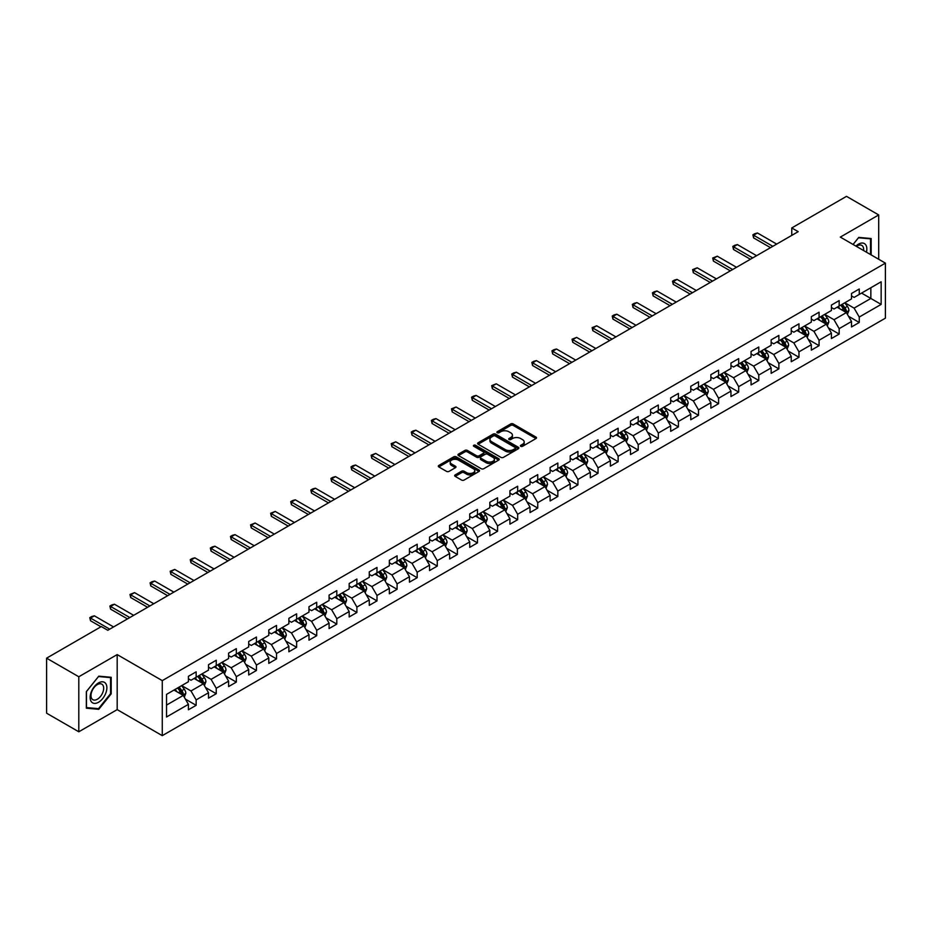 <?xml version="1.0" encoding="UTF-8"?>
<svg xmlns="http://www.w3.org/2000/svg" width="932" height="932" viewBox="0 0 932 932"><rect width="100%" height="100%" fill="white"/><g stroke="black" fill="none" stroke-linecap="round" stroke-linejoin="round"><path stroke-width="1.4" d="M520.778 446.312A1.247 0.722 0 0 0 522.549 446.312L535.982 438.553A1.782 1.037 0 0 0 536.506 437.83A1.782 1.037 0 0 0 535.982 437.096L513.229 423.955A1.782 1.037 0 0 0 510.701 423.955L497.269 431.714A1.247 0.722 0 0 0 499.028 432.739L500.775 431.737A5.72 3.309 0 0 1 508.86 431.737L510.759 432.832A5.72 3.309 0 0 1 512.437 435.162A5.72 3.309 0 0 1 510.759 437.504L509.023 438.506A1.247 0.722 0 0 0 510.794 439.52L512.53 438.518A5.72 3.309 0 0 1 520.627 438.518L522.514 439.613A5.72 3.309 0 0 1 524.192 441.954A5.72 3.309 0 0 1 522.514 444.284L520.778 445.286A1.247 0.722 0 0 0 520.778 446.312L520.778 445.286M455.189 474.912A1.782 1.037 0 0 0 454.665 475.635A1.782 1.037 0 0 0 455.189 476.368L461.573 480.062A1.782 1.037 0 0 0 464.101 480.062L479.025 471.441A1.782 1.037 0 0 0 479.549 470.718A1.782 1.037 0 0 0 479.025 469.984L456.272 456.843A1.782 1.037 0 0 0 453.733 456.843L438.821 465.452A1.782 1.037 0 0 0 438.296 466.186A1.782 1.037 0 0 0 438.821 466.92L446.533 471.371A1.782 1.037 0 0 0 449.061 471.371L455.445 467.689A1.782 1.037 0 0 0 455.969 466.955A1.782 1.037 0 0 0 455.445 466.221L451.624 464.02A4.788 2.761 0 0 1 450.214 462.062A4.788 2.761 0 0 1 453.173 459.511A4.788 2.761 0 0 1 458.381 460.105L473.363 468.761A4.788 2.761 0 0 1 474.772 470.718A4.788 2.761 0 0 1 471.813 473.27A4.788 2.761 0 0 1 466.606 472.664L464.101 471.219A1.782 1.037 0 0 0 461.573 471.219L455.189 474.912L455.189 476.368M117.187 654.59L78.801 676.76L46.6 658.167L46.6 713.201L78.801 731.783L117.187 709.625L162.273 735.651L162.273 680.628L117.187 654.59L117.187 709.625M878.701 259.259L878.701 214.942L840.314 237.101L885.4 263.127L162.273 680.628M878.701 214.942L846.501 196.349L791.757 227.956L791.757 235.388M46.6 658.167L101.343 626.56L107.786 630.277L798.2 231.672L791.757 227.956M500.903 457.356A1.782 1.037 0 0 0 503.431 457.356L518.343 448.746A1.782 1.037 0 0 0 518.868 448.012A1.782 1.037 0 0 0 518.343 447.278L495.591 434.137A1.782 1.037 0 0 0 493.063 434.137L478.139 442.758A1.782 1.037 0 0 0 477.615 443.481A1.782 1.037 0 0 0 478.139 444.215L500.903 457.356M474.283 446.579A1.247 0.722 0 0 1 475.553 446.766L498.667 460.105L483.766 468.703A1.782 1.037 0 0 1 481.238 468.703L458.474 455.562L464.87 451.904L464.87 450.424L458.474 454.105A1.782 1.037 0 0 0 457.962 454.839A1.782 1.037 0 0 0 458.474 455.562L458.474 454.105M464.87 451.904A1.782 1.037 0 0 1 467.398 451.904L467.398 450.424A1.782 1.037 0 0 0 464.87 450.424M467.398 450.424L476.625 455.748A1.782 1.037 0 0 0 479.153 455.748L483.382 453.302A1.782 1.037 0 0 0 483.906 452.579A1.782 1.037 0 0 0 483.382 451.845L473.782 446.3A1.247 0.722 0 0 1 475.553 445.275L498.69 458.637A1.782 1.037 0 0 1 499.214 459.36A1.782 1.037 0 0 1 498.69 460.093L498.69 458.637M162.273 735.651L885.4 318.162L885.4 263.127M185.386 699.105L196.151 705.314L196.151 699.885L208.512 692.744L208.512 698.173L216.236 693.711L216.236 688.282L228.608 681.141L228.608 686.569L236.332 682.108L236.332 676.679L248.704 669.537L248.704 674.966L256.428 670.504L256.428 665.075L268.789 657.945L268.789 663.374L276.524 658.912L276.524 653.483L288.885 646.342L288.885 651.771L296.621 647.309L296.621 641.88L308.981 634.739L308.981 640.168L316.717 635.706L316.717 630.277L329.078 623.135L329.078 628.564L336.802 624.102L336.802 618.673L349.174 611.532L349.174 616.961L356.898 612.499L356.898 607.07L369.27 599.94L369.27 605.369L376.994 600.907L376.994 595.478L389.355 588.337L389.355 593.766L397.09 589.304L397.09 583.875L409.451 576.733L409.451 582.162L417.187 577.7L417.187 572.271L429.547 565.13L429.547 570.559L437.271 566.097L437.271 560.668L449.643 553.526L449.643 558.955L457.367 554.493L457.367 549.065L469.74 541.923L469.74 547.352L477.464 542.89L477.464 537.461L489.824 530.331L489.824 535.76L497.56 531.298L497.56 525.869L509.921 518.728L509.921 524.157L517.656 519.695L517.656 514.266L530.017 507.125L530.017 512.553L537.741 508.091L537.741 502.663L550.113 495.521L550.113 500.95L557.837 496.488L557.837 491.059L570.209 483.918L570.209 489.347L577.933 484.885L577.933 479.456L590.306 472.326L590.306 477.755L598.029 473.293L598.029 467.864L610.39 460.723L610.39 466.151L618.126 461.69L618.126 456.261L630.486 449.119L630.486 454.548L638.222 450.086L638.222 444.657L650.583 437.516L650.583 442.945L658.307 438.483L658.307 433.054L670.679 425.912L670.679 431.341L678.403 426.879L678.403 421.45L690.775 414.321L690.775 419.75L698.499 415.288L698.499 409.859L710.86 402.717L710.86 408.146L718.595 403.684L718.595 398.255L730.956 391.114L730.956 396.543L738.692 392.081L738.692 386.652L751.052 379.51L751.052 384.939L758.776 380.477L758.776 375.048L771.148 367.907L771.148 373.336L778.872 368.874L778.872 363.445L791.245 356.304L791.245 361.733L798.969 357.271L798.969 351.842L811.341 344.712L811.341 350.141L819.065 345.679L819.065 340.25L831.426 333.108L831.426 338.537L839.161 334.075L839.161 328.647L851.522 321.505L851.522 326.934L859.257 322.472L859.257 317.043L881.148 304.403L881.148 281.79L870.849 287.743L870.849 298.45L881.148 304.403M196.151 705.314L188.415 709.776L188.415 704.347L166.525 716.988L166.525 694.375L188.415 681.735L188.415 676.306L196.151 671.844L196.151 677.273L208.512 670.131L208.512 664.702L216.236 660.24L216.236 665.669L228.608 658.54L228.608 653.111L236.332 648.649L236.332 654.078L248.704 646.936L248.704 641.507L256.428 637.045L256.428 642.474L268.789 635.333L268.789 629.904L276.524 625.442L276.524 630.871L288.885 623.729L288.885 618.3L296.621 613.838L296.621 619.267L308.981 612.126L308.981 606.697L316.717 602.235L316.717 607.664L329.078 600.534L329.078 595.105L336.802 590.643L336.802 596.072L349.174 588.931L349.174 583.502L356.898 579.04L356.898 584.469L369.27 577.327L369.27 571.899L376.994 567.437L376.994 572.865L389.355 565.724L389.355 560.295L397.09 555.833L397.09 561.262L409.451 554.121L409.451 548.692L417.187 544.23L417.187 549.659L429.547 542.529L429.547 537.1L437.271 532.638L437.271 538.067L449.643 530.925L449.643 525.497L457.367 521.035L457.367 526.463L469.74 519.322L469.74 513.893L477.464 509.431L477.464 514.86L489.824 507.719L489.824 502.29L497.56 497.828L497.56 503.257L509.921 496.115L509.921 490.686L517.656 486.224L517.656 491.653L530.017 484.512L530.017 479.083L537.741 474.621L537.741 480.05L550.113 472.92L550.113 467.491L557.837 463.029L557.837 468.458L570.209 461.317L570.209 455.888L577.933 451.426L577.933 456.855L590.306 449.713L590.306 444.284L598.029 439.822L598.029 445.251L610.39 438.11L610.39 432.681L618.126 428.219L618.126 433.648L630.486 426.507L630.486 421.078L638.222 416.616L638.222 422.045L650.583 414.915L650.583 409.486L658.307 405.024L658.307 410.453L670.679 403.311L670.679 397.882L678.403 393.421L678.403 398.849L690.775 391.708L690.775 386.279L698.499 381.817L698.499 387.246L710.86 380.105L710.86 374.676L718.595 370.214L718.595 375.643L730.956 368.501L730.956 363.072L738.692 358.61L738.692 364.039L751.052 356.909L751.052 351.481L758.776 347.019L758.776 352.447L771.148 345.306L771.148 339.877L778.872 335.415L778.872 340.844L791.245 333.703L791.245 328.274L798.969 323.812L798.969 329.241L811.341 322.099L811.341 316.67L819.065 312.208L819.065 317.637L831.426 310.496L831.426 305.067L839.161 300.605L839.161 306.034L851.522 298.892L851.522 293.464L859.257 289.002L859.257 294.43L881.148 281.79M194.089 678.461L203.362 683.82L190.99 690.962L181.717 685.603M188.415 678.764L190.99 680.255L196.151 677.273M190.99 690.962L196.151 699.885M203.362 683.82L208.512 692.744M214.185 666.869L223.459 672.217L211.086 679.358L201.813 673.999M208.512 667.161L211.086 668.652L216.236 665.669M211.086 679.358L216.236 688.282M223.459 672.217L228.608 681.141M234.27 655.266L243.543 660.613L231.183 667.755L221.909 662.407M228.608 655.557L231.183 657.048L236.332 654.078M231.183 667.755L236.332 676.679M243.543 660.613L248.704 669.537M254.366 643.663L263.639 649.022L251.279 656.151L242.005 650.804M248.704 643.965L251.279 645.445L256.428 642.474M251.279 656.151L256.428 665.075M263.639 649.022L268.789 657.945M274.462 632.059L283.736 637.418L271.375 644.56L262.102 639.201M268.789 632.362L271.375 633.842L276.524 630.871M271.375 644.56L276.524 653.483M283.736 637.418L288.885 646.342M294.559 620.456L303.832 625.815L291.46 632.956L282.186 627.597M288.885 620.759L291.46 622.25L296.621 619.267M291.46 632.956L296.621 641.88M303.832 625.815L308.981 634.739M314.655 608.864L323.928 614.211L311.556 621.353L302.283 615.994M308.981 609.155L311.556 610.646L316.717 607.664M311.556 621.353L316.717 630.277M323.928 614.211L329.078 623.135M334.739 597.261L344.013 602.608L331.652 609.749L322.379 604.402M329.078 597.552L331.652 599.043L336.802 596.072M331.652 609.749L336.802 618.673M344.013 602.608L349.174 611.532M354.836 585.657L364.109 591.016L351.748 598.146L342.475 592.799M349.174 585.948L351.748 587.44L356.898 584.469M351.748 598.146L356.898 607.07M364.109 591.016L369.27 599.94M374.932 574.054L384.205 579.413L371.845 586.554L362.571 581.195M369.27 574.357L371.845 575.836L376.994 572.865M371.845 586.554L376.994 595.478M384.205 579.413L389.355 588.337M395.028 562.45L404.302 567.809L391.941 574.951L382.656 569.592M389.355 562.753L391.941 564.233L397.09 561.262M391.941 574.951L397.09 583.875M404.302 567.809L409.451 576.733M415.124 550.847L424.398 556.206L412.026 563.347L402.752 557.988M409.451 551.15L412.026 552.641L417.187 549.659M412.026 563.347L417.187 572.271M424.398 556.206L429.547 565.13M435.209 539.255L444.494 544.603L432.122 551.744L422.848 546.385M429.547 539.546L432.122 541.038L437.271 538.067M432.122 551.744L437.271 560.668M444.494 544.603L449.643 553.526M455.305 527.652L464.579 532.999L452.218 540.141L442.945 534.793M449.643 527.943L452.218 529.434L457.367 526.463M452.218 540.141L457.367 549.065M464.579 532.999L469.74 541.923M475.402 516.048L484.675 521.407L472.314 528.537L463.041 523.19M469.74 516.351L472.314 517.831L477.464 514.86M472.314 528.537L477.464 537.461M484.675 521.407L489.824 530.331M495.498 504.445L504.771 509.804L492.411 516.945L483.125 511.586M489.824 504.748L492.411 506.227L497.56 503.257M492.411 516.945L497.56 525.869M504.771 509.804L509.921 518.728M515.594 492.842L524.867 498.201L512.495 505.342L503.222 499.983M509.921 493.145L512.495 494.636L517.656 491.653M512.495 505.342L517.656 514.266M524.867 498.201L530.017 507.125M535.69 481.25L544.964 486.597L532.591 493.739L523.318 488.38M530.017 481.541L532.591 483.032L537.741 480.05M532.591 493.739L537.741 502.663M544.964 486.597L550.113 495.521M555.775 469.646L565.048 474.994L552.688 482.135L543.414 476.788M550.113 469.938L552.688 471.429L557.837 468.458M552.688 482.135L557.837 491.059M565.048 474.994L570.209 483.918M575.871 458.043L585.145 463.402L572.784 470.532L563.51 465.185M570.209 458.346L572.784 459.825L577.933 456.855M572.784 470.532L577.933 479.456M585.145 463.402L590.306 472.326M595.967 446.44L605.241 451.799L592.88 458.94L583.607 453.581M590.306 446.743L592.88 448.222L598.029 445.251M592.88 458.94L598.029 467.864M605.241 451.799L610.39 460.723M616.064 434.836L625.337 440.195L612.965 447.337L603.691 441.978M610.39 435.139L612.965 436.63L618.126 433.648M612.965 447.337L618.126 456.261M625.337 440.195L630.486 449.119M636.16 423.245L645.433 428.592L633.061 435.733L623.788 430.374M630.486 423.536L633.061 425.027L638.222 422.045M633.061 435.733L638.222 444.657M645.433 428.592L650.583 437.516M656.245 411.641L665.53 416.988L653.157 424.13L643.884 418.783M650.583 411.932L653.157 413.424L658.307 410.453M653.157 424.13L658.307 433.054M665.53 416.988L670.679 425.912M676.341 400.038L685.614 405.397L673.254 412.527L663.98 407.179M670.679 400.329L673.254 401.82L678.403 398.849M673.254 412.527L678.403 421.45M685.614 405.397L690.775 414.321M696.437 388.434L705.71 393.793L693.35 400.935L684.076 395.576M690.775 388.737L693.35 390.217L698.499 387.246M693.35 400.935L698.499 409.859M705.71 393.793L710.86 402.717M716.533 376.831L725.807 382.19L713.446 389.331L704.161 383.972M710.86 377.134L713.446 378.613L718.595 375.643M713.446 389.331L718.595 398.255M725.807 382.19L730.956 391.114M736.63 365.228L745.903 370.587L733.531 377.728L724.257 372.369M730.956 365.53L733.531 367.022L738.692 364.039M733.531 377.728L738.692 386.652M745.903 370.587L751.052 379.51M756.726 353.636L765.999 358.983L753.627 366.125L744.353 360.766M751.052 353.927L753.627 355.418L758.776 352.447M753.627 366.125L758.776 375.048M765.999 358.983L771.148 367.907M776.81 342.032L786.084 347.38L773.723 354.521L764.45 349.174M771.148 342.324L773.723 343.815L778.872 340.844M773.723 354.521L778.872 363.445M786.084 347.38L791.245 356.304M796.907 330.429L806.18 335.788L793.819 342.918L784.546 337.57M791.245 330.732L793.819 332.211L798.969 329.241M793.819 342.918L798.969 351.842M806.18 335.788L811.341 344.712M817.003 318.826L826.276 324.185L813.916 331.326L804.642 325.967M811.341 319.128L813.916 320.608L819.065 317.637M813.916 331.326L819.065 340.25M826.276 324.185L831.426 333.108M837.099 307.222L846.373 312.581L834 319.723L824.727 314.364M831.426 307.525L834 309.016L839.161 306.034M834 319.723L839.161 328.647M846.373 312.581L851.522 321.505M861.576 293.102L870.849 298.45L854.096 308.119L844.823 302.76M851.522 295.922L854.096 297.413L859.257 294.43M854.096 308.119L859.257 317.043M78.801 676.76L78.801 731.783M166.525 705.093L183.266 695.423L173.993 690.064M183.266 695.423L188.415 704.347M848.493 316.263L859.257 322.472M828.408 327.866L839.161 334.075M808.312 339.469L819.065 345.679M788.216 351.061L798.969 357.271M768.119 362.665L778.872 368.874M748.023 374.268L758.776 380.477M727.927 385.871L738.692 392.081M707.842 397.475L718.595 403.684M687.746 409.078L698.499 415.288M667.65 420.67L678.403 426.879M647.554 432.273L658.307 438.483M627.457 443.877L638.222 450.086M607.373 455.48L618.126 461.69M587.277 467.083L598.029 473.293M567.18 478.675L577.933 484.885M547.084 490.279L557.837 496.488M526.988 501.882L537.741 508.091M506.892 513.485L517.656 519.695M486.807 525.089L497.56 531.298M466.711 536.681L477.464 542.89M446.614 548.284L457.367 554.493M426.518 559.887L437.271 566.097M406.422 571.491L417.187 577.7M386.337 583.094L397.09 589.304M366.241 594.698L376.994 600.907M346.145 606.289L356.898 612.499M326.049 617.893L336.802 624.102M305.952 629.496L316.717 635.706M285.856 641.099L296.621 647.309M265.771 652.703L276.524 658.912M245.675 664.295L256.428 670.504M225.579 675.898L236.332 682.108M205.483 687.501L216.236 693.711M871.164 254.914L871.164 238.522L858.733 237.404L853.071 244.464L858.477 237.776L870.523 238.848L870.523 254.541M86.338 708.203L98.769 709.322L111.199 693.851L111.199 677.284L98.769 676.166L86.338 691.637L86.338 708.203M110.559 693.478L111.199 693.851M97.452 708.565L98.769 709.322M521.279 446.486L522.514 445.776A5.72 3.309 0 0 0 524.192 443.446L524.192 441.954M512.437 435.162L512.437 436.654A5.72 3.309 0 0 1 510.759 438.984L509.524 439.706M535.982 437.096L535.982 438.553L513.229 425.446A1.782 1.037 0 0 0 510.701 425.446L497.758 432.914M518.32 448.758L495.591 435.628A1.782 1.037 0 0 0 493.063 435.628L478.163 444.226M515.186 448.525A1.247 0.722 0 0 0 515.186 447.5L495.207 435.966A1.247 0.722 0 0 0 493.436 435.966L491.607 437.026A5.72 3.309 0 0 0 489.929 439.356A5.72 3.309 0 0 0 491.607 441.698L505.26 449.585A5.72 3.309 0 0 0 513.357 449.585L515.186 448.525L515.186 450.005A1.247 0.722 0 0 0 515.547 449.504L515.547 448.012M489.929 439.356L489.929 440.848A5.72 3.309 0 0 0 491.607 443.189L491.607 441.698M515.186 450.005L513.357 451.065A5.72 3.309 0 0 1 505.26 451.065L491.607 443.189M467.398 451.904L476.625 457.239A1.782 1.037 0 0 0 479.153 457.239L483.382 454.793A1.782 1.037 0 0 0 483.906 454.059L483.906 452.579M486.201 461.282A4.788 2.761 0 0 0 491.409 461.876A4.788 2.761 0 0 0 494.368 459.325A4.788 2.761 0 0 0 492.97 457.367L487.681 454.327A1.782 1.037 0 0 0 485.153 454.327L480.924 456.773A1.782 1.037 0 0 0 480.399 457.495A1.782 1.037 0 0 0 480.924 458.229L486.201 461.282L486.201 462.761A4.788 2.761 0 0 0 491.409 463.367A4.788 2.761 0 0 0 494.368 460.816L494.368 459.325M480.399 457.495L480.399 458.987A1.782 1.037 0 0 0 480.924 459.721L480.924 458.229M486.201 462.761L480.924 459.721M474.772 470.718L474.772 472.198A4.788 2.761 0 0 1 471.813 474.749A4.788 2.761 0 0 1 466.606 474.155L464.101 472.71A1.782 1.037 0 0 0 461.573 472.71L455.212 476.38M450.214 462.062L450.214 463.553A4.788 2.761 0 0 0 451.624 465.499L451.624 464.02M455.422 467.701L451.624 465.499M479.001 471.452L456.272 458.334A1.782 1.037 0 0 0 453.733 458.334L438.844 466.932M847.386 314.34L848.924 310.484A4.823 2.784 -120 0 0 847.386 306.372L844.718 302.83M840.093 308.958L838.276 306.546M840.734 305.125L843.39 308.678A4.823 2.784 60 0 1 844.765 311.579L846.314 310.694A4.823 2.784 -120 0 0 844.928 307.781L842.272 304.24M841.06 304.939L844.019 308.876A2.458 1.421 60 0 1 844.462 309.622L846.314 310.694M772.826 246.316L753.604 235.225L753.604 237.905L752.893 234.817L754.827 233.699L757.471 232.988L776.682 244.091M770.508 247.656L753.604 237.905M757.471 232.988L753.604 235.225L752.893 234.817M869.719 238.394L870.523 238.848M866.445 252.188A11.836 6.839 120 0 0 864.395 243.578A11.836 6.839 120 0 0 855.914 246.106M863.58 250.533A8.971 5.173 120 0 0 861.785 245.396A8.971 5.173 120 0 0 856.438 246.409M98.512 702.262A11.836 6.839 120 0 0 106.877 687.758A11.836 6.839 120 0 0 98.512 682.923A11.836 6.839 120 0 0 90.136 697.427A11.836 6.839 120 0 0 98.512 702.262M97.336 699.233A8.971 5.173 120 0 0 103.196 691.334A8.971 5.173 120 0 0 101.821 684.158A8.971 5.173 120 0 0 97.336 684.601A8.971 5.173 120 0 0 91.476 692.499A8.971 5.173 120 0 0 92.851 699.687A8.971 5.173 120 0 0 97.336 699.233M86.466 691.521L98.512 676.539L110.559 677.611L110.559 693.676L98.512 708.658L86.466 707.574L86.443 691.509M109.755 677.156L110.559 677.611M827.29 325.944L828.828 322.088A4.823 2.784 -120 0 0 827.29 317.975L824.622 314.422M819.997 320.55L818.191 318.138M820.638 316.729L823.294 320.282A4.823 2.784 60 0 1 824.68 323.183L826.218 322.286A4.823 2.784 -120 0 0 824.843 319.385L822.175 315.843M820.976 316.542L823.923 320.468A2.458 1.421 60 0 1 824.366 321.225L826.218 322.286M807.205 337.547L808.731 333.691A4.823 2.784 -120 0 0 807.194 329.578L804.537 326.025M799.901 332.153L798.095 329.742M800.541 328.332L803.198 331.885A4.823 2.784 60 0 1 804.584 334.786L806.122 333.889A4.823 2.784 -120 0 0 804.747 330.988L802.091 327.435M800.879 328.134L803.827 332.072A2.458 1.421 60 0 1 804.269 332.817L806.122 333.889M752.73 257.919L733.507 246.829L733.507 249.508L732.797 246.421L734.731 245.302L737.375 244.592L756.586 255.694M750.411 259.259L733.507 249.508M737.375 244.592L733.507 246.829L732.797 246.421M732.634 269.523L713.411 258.432L713.411 261.1L712.712 258.013L717.279 256.195L736.501 267.286M730.315 270.863L713.411 261.1M717.279 256.195L713.411 258.432L712.712 258.013M787.109 349.151L788.635 345.283A4.823 2.784 -120 0 0 787.097 341.182L784.441 337.629M779.804 343.757L777.999 341.345M780.445 339.935L783.101 343.477A4.823 2.784 60 0 1 784.488 346.389L786.037 345.492A4.823 2.784 -120 0 0 784.651 342.592L781.995 339.038M780.783 339.737L783.73 343.675A2.458 1.421 60 0 1 784.185 344.421L786.037 345.492M767.013 360.754L768.539 356.886A4.823 2.784 -120 0 0 767.001 352.774L764.345 349.232M759.708 355.36L757.902 352.948M760.349 351.539L763.017 355.08A4.823 2.784 60 0 1 764.391 357.993L765.941 357.096A4.823 2.784 -120 0 0 764.555 354.195L761.898 350.642M760.687 351.341L763.634 355.278A2.458 1.421 60 0 1 764.089 356.024L765.941 357.096M746.916 372.346L748.454 368.49A4.823 2.784 -120 0 0 746.905 364.377L744.249 360.835M739.612 366.963L737.806 364.552M740.253 363.13L742.921 366.684A4.823 2.784 60 0 1 744.295 369.585L745.845 368.699A4.823 2.784 -120 0 0 744.458 365.787L741.802 362.245M740.591 362.944L743.55 366.882A2.458 1.421 60 0 1 743.992 367.627L745.845 368.699M712.537 281.126L693.326 270.024L693.326 272.703L692.616 269.616L697.183 267.799L716.405 278.889M710.219 282.466L693.326 272.703M697.183 267.799L693.326 270.024L692.616 269.616M692.441 292.73L673.23 281.627L673.23 284.307L672.52 281.219L674.453 280.101L677.086 279.402L696.309 290.493M690.123 294.069L673.23 284.307M677.086 279.402L673.23 281.627L672.52 281.219M672.356 304.321L653.134 293.231L653.134 295.91L652.423 292.823L654.357 291.704L657.002 291.005L676.213 302.096M670.026 305.661L653.134 295.91M657.002 291.005L653.134 293.231L652.423 292.823M652.26 315.925L633.038 304.834L633.038 307.513L632.327 304.426L634.261 303.308L636.906 302.597L656.116 313.7M649.942 317.264L633.038 307.513M636.906 302.597L633.038 304.834L632.327 304.426M632.164 327.528L612.941 316.437L612.941 319.105L612.231 316.03L614.165 314.911L616.809 314.2L636.032 325.303M629.846 328.868L612.941 319.105M616.809 314.2L612.941 316.437L612.231 316.03M612.068 339.132L592.845 328.029L592.845 330.709L592.146 327.621L596.713 325.804L615.936 336.895M609.749 340.471L592.845 330.709M596.713 325.804L592.845 328.029L592.146 327.621M591.971 350.735L572.761 339.632L572.761 342.312L572.05 339.225L576.617 337.407L595.839 348.498M589.653 352.075L572.761 342.312M576.617 337.407L572.761 339.632L572.05 339.225M571.875 362.327L552.664 351.236L552.664 353.915L551.954 350.828L553.888 349.71L556.532 349.011L575.743 360.102M569.557 363.666L552.664 353.915M556.532 349.011L552.664 351.236L551.954 350.828M551.791 373.93L532.568 362.839L532.568 365.519L531.857 362.432L533.791 361.313L536.436 360.602L555.647 371.705M549.472 375.27L532.568 365.519M536.436 360.602L532.568 362.839L531.857 362.432M531.694 385.533L512.472 374.443L512.472 377.122L511.761 374.035L513.695 372.917L516.34 372.206L535.562 383.308M529.376 386.873L512.472 377.122M516.34 372.206L512.472 374.443L511.761 374.035M511.598 397.137L492.376 386.046L492.376 388.714L491.677 385.627L496.243 383.809L515.466 394.9M509.28 398.477L492.376 388.714M496.243 383.809L492.376 386.046L491.677 385.627M491.502 408.74L472.291 397.638L472.291 400.317L471.58 397.23L473.514 396.112L476.147 395.413L495.37 406.503M489.183 410.08L472.291 400.317M476.147 395.413L472.291 397.638L471.58 397.23M471.406 420.344L452.195 409.241L452.195 411.921L451.484 408.833L456.051 407.016L475.273 418.107M469.087 421.672L452.195 411.921M456.051 407.016L452.195 409.241L451.484 408.833M451.321 431.935L432.099 420.845L432.099 423.524L431.388 420.437L433.322 419.318L435.966 418.608L455.177 429.71M449.003 433.275L432.099 423.524M435.966 418.608L432.099 420.845L431.388 420.437M431.225 443.539L412.002 432.448L412.002 435.127L411.292 432.04L413.226 430.922L415.87 430.211L435.081 441.314M428.906 444.879L412.002 435.127M415.87 430.211L412.002 432.448L411.292 432.04M411.128 455.142L391.906 444.051L391.906 446.719L391.195 443.632L395.774 441.815L414.996 452.905M408.81 456.482L391.906 446.719M395.774 441.815L391.906 444.051L391.195 443.632M391.032 466.746L371.81 455.643L371.81 458.323L371.111 455.235L375.678 453.418L394.9 464.509M388.714 468.085L371.81 458.323M375.678 453.418L371.81 455.643L371.111 455.235M370.936 478.349L351.725 467.247L351.725 469.926L351.014 466.839L352.948 465.72L355.581 465.021L374.804 476.112M368.618 479.689L351.725 469.926M355.581 465.021L351.725 467.247L351.014 466.839M350.84 489.941L331.629 478.85L331.629 481.529L330.918 478.442L332.852 477.324L335.497 476.625L354.708 487.716M348.521 491.281L331.629 481.529M335.497 476.625L331.629 478.85L330.918 478.442M726.82 383.949L728.358 380.093A4.823 2.784 -120 0 0 726.82 375.98L724.152 372.427M719.527 378.555L717.722 376.155M720.168 374.734L722.824 378.287A4.823 2.784 60 0 1 724.199 381.188L725.748 380.303A4.823 2.784 -120 0 0 724.374 377.39L721.706 373.849M720.506 374.548L723.453 378.485A2.458 1.421 60 0 1 723.896 379.231L725.748 380.303M706.736 395.552L708.262 391.696A4.823 2.784 -120 0 0 706.724 387.584L704.068 384.031M699.431 390.159L697.625 387.747M700.072 386.337L702.728 389.891A4.823 2.784 60 0 1 704.114 392.791L705.652 391.894A4.823 2.784 -120 0 0 704.277 388.993L701.621 385.44M700.41 386.139L703.357 390.077A2.458 1.421 60 0 1 703.8 390.823L705.652 391.894M686.639 407.156L688.166 403.288A4.823 2.784 -120 0 0 686.628 399.187L683.971 395.634M679.335 401.762L677.529 399.35M679.976 397.941L682.632 401.494A4.823 2.784 60 0 1 684.018 404.395L685.568 403.498A4.823 2.784 -120 0 0 684.181 400.597L681.525 397.044M680.313 397.743L683.261 401.68A2.458 1.421 60 0 1 683.704 402.426L685.568 403.498M666.543 418.759L668.069 414.891A4.823 2.784 -120 0 0 666.531 410.779L663.875 407.237M659.239 413.365L657.433 410.954M659.879 409.544L662.536 413.086A4.823 2.784 60 0 1 663.922 415.998L665.471 415.101A4.823 2.784 -120 0 0 664.085 412.2L661.429 408.647M660.217 409.346L663.165 413.284A2.458 1.421 60 0 1 663.619 414.029L665.471 415.101M646.447 430.351L647.985 426.495A4.823 2.784 -120 0 0 646.435 422.382L643.779 418.841M639.142 424.969L637.337 422.557M639.783 421.148L642.451 424.689A4.823 2.784 60 0 1 643.826 427.59L645.375 426.705A4.823 2.784 -120 0 0 643.989 423.804L641.332 420.25M640.121 420.949L643.068 424.887A2.458 1.421 60 0 1 643.523 425.633L645.375 426.705M626.351 441.954L627.888 438.098A4.823 2.784 -120 0 0 626.351 433.986L623.683 430.433M619.058 436.572L617.252 434.161M619.698 432.739L622.355 436.293A4.823 2.784 60 0 1 623.729 439.193L625.279 438.308A4.823 2.784 -120 0 0 623.892 435.395L621.236 431.854M620.025 432.553L622.984 436.491A2.458 1.421 60 0 1 623.426 437.236L625.279 438.308M606.254 453.558L607.792 449.702A4.823 2.784 -120 0 0 606.254 445.589L603.598 442.036M598.961 448.164L597.156 445.752M599.602 444.343L602.258 447.896A4.823 2.784 60 0 1 603.645 450.797L605.183 449.9A4.823 2.784 -120 0 0 603.808 446.999L601.14 443.457M599.94 444.145L602.888 448.082A2.458 1.421 60 0 1 603.33 448.84L605.183 449.9M586.17 465.161L587.696 461.305A4.823 2.784 -120 0 0 586.158 457.193L583.502 453.639M578.865 459.767L577.059 457.356M579.506 455.946L582.162 459.499A4.823 2.784 60 0 1 583.548 462.4L585.086 461.503A4.823 2.784 -120 0 0 583.712 458.602L581.055 455.049M579.844 455.748L582.791 459.686A2.458 1.421 60 0 1 583.234 460.431L585.086 461.503M566.073 476.765L567.6 472.897A4.823 2.784 -120 0 0 566.062 468.796L563.406 465.243M558.769 471.371L556.963 468.959M559.41 467.549L562.066 471.091A4.823 2.784 60 0 1 563.452 474.004L565.002 473.107A4.823 2.784 -120 0 0 563.615 470.206L560.959 466.652M559.748 467.351L562.695 471.289A2.458 1.421 60 0 1 563.149 472.035L565.002 473.107M545.977 488.368L547.515 484.5A4.823 2.784 -120 0 0 545.966 480.388L543.309 476.846M538.673 482.974L536.867 480.562M539.313 479.153L541.981 482.694A4.823 2.784 60 0 1 543.356 485.595L544.905 484.71A4.823 2.784 -120 0 0 543.519 481.809L540.863 478.256M539.651 478.955L542.599 482.893A2.458 1.421 60 0 1 543.053 483.638L544.905 484.71M525.881 499.96L527.419 496.104A4.823 2.784 -120 0 0 525.869 491.991L523.213 488.45M518.576 494.577L516.771 492.166M519.229 490.745L521.885 494.298A4.823 2.784 60 0 1 523.26 497.199L524.809 496.313A4.823 2.784 -120 0 0 523.423 493.401L520.767 489.859M519.555 490.558L522.514 494.496A2.458 1.421 60 0 1 522.957 495.242L524.809 496.313M505.785 511.563L507.323 507.707A4.823 2.784 -120 0 0 505.785 503.595L503.117 500.041M498.492 506.169L496.686 503.769M499.133 502.348L501.789 505.901A4.823 2.784 60 0 1 503.175 508.802L504.713 507.905A4.823 2.784 -120 0 0 503.338 505.004L500.67 501.463M499.47 502.162L502.418 506.099A2.458 1.421 60 0 1 502.861 506.845L504.713 507.905M485.7 523.167L487.226 519.31A4.823 2.784 -120 0 0 485.688 515.198L483.032 511.645M478.396 517.773L476.59 515.361M479.036 513.951L481.693 517.505A4.823 2.784 60 0 1 483.079 520.405L484.617 519.508A4.823 2.784 -120 0 0 483.242 516.608L480.586 513.054M479.374 513.753L482.322 517.691A2.458 1.421 60 0 1 482.764 518.437L484.617 519.508M465.604 534.77L467.13 530.902A4.823 2.784 -120 0 0 465.592 526.801L462.936 523.248M458.299 529.376L456.494 526.964M458.94 525.555L461.596 529.096A4.823 2.784 60 0 1 462.983 532.009L464.532 531.112A4.823 2.784 -120 0 0 463.146 528.211L460.49 524.658M459.278 525.357L462.225 529.294A2.458 1.421 60 0 1 462.668 530.04L464.532 531.112M445.508 546.373L447.034 542.506A4.823 2.784 -120 0 0 445.496 538.393L442.84 534.851M438.203 540.979L436.397 538.568M438.844 537.158L441.5 540.7A4.823 2.784 60 0 1 442.886 543.612L444.436 542.715A4.823 2.784 -120 0 0 443.05 539.814L440.393 536.261M439.182 536.96L442.129 540.898A2.458 1.421 60 0 1 442.584 541.643L444.436 542.715M425.411 557.965L426.949 554.109A4.823 2.784 -120 0 0 425.4 549.997L422.744 546.455M418.107 552.583L416.301 550.171M418.748 548.75L421.415 552.303A4.823 2.784 60 0 1 422.79 555.204L424.34 554.319A4.823 2.784 -120 0 0 422.953 551.418L420.297 547.865M419.085 548.564L422.033 552.501A2.458 1.421 60 0 1 422.487 553.247L424.34 554.319M405.315 569.568L406.853 565.712A4.823 2.784 -120 0 0 405.315 561.6L402.647 558.047M398.022 564.186L396.217 561.775M398.663 560.353L401.319 563.907A4.823 2.784 60 0 1 402.694 566.807L404.243 565.922A4.823 2.784 -120 0 0 402.869 563.01L400.201 559.468M398.989 560.167L401.948 564.105A2.458 1.421 60 0 1 402.391 564.85L404.243 565.922M385.219 581.172L386.757 577.316A4.823 2.784 -120 0 0 385.219 573.203L382.563 569.65M377.926 575.778L376.12 573.366M378.567 571.957L381.223 575.51A4.823 2.784 60 0 1 382.609 578.411L384.147 577.514A4.823 2.784 -120 0 0 382.772 574.613L380.105 571.071M378.905 571.759L381.852 575.696A2.458 1.421 60 0 1 382.295 576.442L384.147 577.514M365.134 592.775L366.66 588.908A4.823 2.784 -120 0 0 365.123 584.807L362.466 581.253M357.83 587.381L356.024 584.97M358.471 583.56L361.127 587.113A4.823 2.784 60 0 1 362.513 590.014L364.051 589.117A4.823 2.784 -120 0 0 362.676 586.216L360.02 582.663M358.808 583.362L361.756 587.3A2.458 1.421 60 0 1 362.198 588.045L364.051 589.117M345.038 604.379L346.564 600.511A4.823 2.784 -120 0 0 345.026 596.398L342.37 592.857M337.733 598.985L335.928 596.573M338.374 595.164L341.03 598.705A4.823 2.784 60 0 1 342.417 601.618L343.966 600.721A4.823 2.784 -120 0 0 342.58 597.82L339.924 594.267M338.712 594.966L341.66 598.903A2.458 1.421 60 0 1 342.114 599.649L343.966 600.721M330.755 501.544L311.533 490.453L311.533 493.133L310.822 490.046L312.756 488.927L315.4 488.217L334.611 499.319M328.437 502.884L311.533 493.133M315.4 488.217L311.533 490.453L310.822 490.046M310.659 513.148L291.436 502.057L291.436 504.725L290.726 501.649L292.66 500.531L295.304 499.82L314.527 510.922M308.341 514.487L291.436 504.725M295.304 499.82L291.436 502.057L290.726 501.649M290.563 524.751L271.34 513.649L271.34 516.328L270.641 513.241L275.208 511.423L294.43 522.514M288.244 526.091L271.34 516.328M275.208 511.423L271.34 513.649L270.641 513.241M270.466 536.354L251.256 525.252L251.256 527.931L250.545 524.844L255.112 523.027L274.334 534.118M268.148 537.694L251.256 527.931M255.112 523.027L251.256 525.252L250.545 524.844M324.942 615.97L326.48 612.114A4.823 2.784 -120 0 0 324.93 608.002L322.274 604.46M317.637 610.588L315.832 608.177M318.278 606.767L320.946 610.309A4.823 2.784 60 0 1 322.321 613.209L323.87 612.324A4.823 2.784 -120 0 0 322.484 609.423L319.827 605.87M318.616 606.569L321.563 610.507A2.458 1.421 60 0 1 322.018 611.252L323.87 612.324M304.846 627.574L306.383 623.718A4.823 2.784 -120 0 0 304.834 619.605L302.178 616.052M297.541 622.192L295.735 619.78M298.193 618.359L300.85 621.912A4.823 2.784 60 0 1 302.224 624.813L303.774 623.927A4.823 2.784 -120 0 0 302.387 621.015L299.731 617.473M298.52 618.172L301.479 622.11A2.458 1.421 60 0 1 301.921 622.856L303.774 623.927M284.749 639.177L286.287 635.321A4.823 2.784 -120 0 0 284.749 631.209L282.081 627.655M277.456 633.783L275.651 631.372M278.097 629.962L280.753 633.515A4.823 2.784 60 0 1 282.14 636.416L283.678 635.519A4.823 2.784 -120 0 0 282.303 632.618L279.635 629.077M278.435 629.764L281.382 633.702A2.458 1.421 60 0 1 281.825 634.459L283.678 635.519M264.665 650.781L266.191 646.924A4.823 2.784 -120 0 0 264.653 642.812L261.997 639.259M257.36 645.387L255.554 642.975M258.001 641.566L260.657 645.119A4.823 2.784 60 0 1 262.043 648.02L263.581 647.123A4.823 2.784 -120 0 0 262.207 644.222L259.55 640.668M258.339 641.367L261.286 645.305A2.458 1.421 60 0 1 261.729 646.051L263.581 647.123M244.568 662.384L246.095 658.516A4.823 2.784 -120 0 0 244.557 654.415L241.901 650.862M237.264 656.99L235.458 654.579M237.905 653.169L240.561 656.711A4.823 2.784 60 0 1 241.947 659.623L243.497 658.726A4.823 2.784 -120 0 0 242.11 655.825L239.454 652.272M238.243 652.971L241.19 656.909A2.458 1.421 60 0 1 241.633 657.654L243.497 658.726M224.472 673.987L225.998 670.12A4.823 2.784 -120 0 0 224.461 666.007L221.804 662.466M217.168 668.593L215.362 666.182M217.808 664.772L220.465 668.314A4.823 2.784 60 0 1 221.851 671.215L223.4 670.329A4.823 2.784 -120 0 0 222.014 667.428L219.358 663.875M218.146 664.574L221.094 668.512A2.458 1.421 60 0 1 221.548 669.258L223.4 670.329M204.376 685.579L205.914 681.723A4.823 2.784 -120 0 0 204.364 677.611L201.708 674.069M197.071 680.197L195.266 677.785M197.712 676.364L200.38 679.917A4.823 2.784 60 0 1 201.755 682.818L203.304 681.933A4.823 2.784 -120 0 0 201.918 679.02L199.262 675.479M198.05 676.178L200.997 680.115A2.458 1.421 60 0 1 201.452 680.861L203.304 681.933M250.37 547.946L231.159 536.855L231.159 539.535L230.449 536.448L232.383 535.329L235.015 534.63L254.238 545.721M248.052 549.286L231.159 539.535M235.015 534.63L231.159 536.855L230.449 536.448M230.286 559.55L211.063 548.459L211.063 551.138L210.352 548.051L212.286 546.933L214.931 546.222L234.142 557.324M227.967 560.889L211.063 551.138M214.931 546.222L211.063 548.459L210.352 548.051M210.189 571.153L190.967 560.062L190.967 562.742L190.256 559.654L192.19 558.536L194.835 557.825L214.045 568.928M207.871 572.493L190.967 562.742M194.835 557.825L190.967 560.062L190.256 559.654M190.093 582.756L170.871 571.665L170.871 574.333L170.172 571.246L174.738 569.429L193.961 580.519M187.775 584.096L170.871 574.333M174.738 569.429L170.871 571.665L170.172 571.246M169.997 594.36L150.786 583.257L150.786 585.937L150.075 582.85L152.009 581.731L154.642 581.032L173.865 592.123M167.678 595.699L150.786 585.937M154.642 581.032L150.786 583.257L150.075 582.85M149.901 605.963L130.69 594.861L130.69 597.54L129.979 594.453L134.546 592.635L153.768 603.726M147.582 607.291L130.69 597.54M134.546 592.635L130.69 594.861L129.979 594.453M129.804 617.555L110.593 606.464L110.593 609.144L109.883 606.056L111.817 604.938L114.461 604.227L133.672 615.33M127.486 618.895L110.593 609.144M114.461 604.227L110.593 606.464L109.883 606.056M184.28 697.183L185.817 693.326A4.823 2.784 -120 0 0 184.28 689.214L181.612 685.661M176.987 691.789L175.181 689.389M177.628 687.967L180.284 691.521A4.823 2.784 60 0 1 181.658 694.422L183.208 693.524A4.823 2.784 -120 0 0 181.833 690.624L179.165 687.082M177.965 687.781L180.913 691.719A2.458 1.421 60 0 1 181.356 692.464L183.208 693.524M109.72 629.158L90.497 618.067L90.497 620.747L89.787 617.66L91.72 616.541L94.365 615.831L113.576 626.933M100.959 626.782L90.497 620.747M94.365 615.831L90.497 618.067L89.787 617.66M522.514 445.776L522.514 444.284M509.023 439.52L509.023 438.506M510.759 438.984L510.759 437.504M497.269 432.739L497.269 431.714M510.701 425.446L510.701 423.955M513.229 425.446L513.229 423.955M478.139 444.215L478.139 442.758M493.063 435.628L493.063 434.137M495.591 435.628L495.591 434.137M518.343 448.746L518.343 447.278M505.26 451.065L505.26 449.585M513.357 451.065L513.357 449.585M476.625 457.239L476.625 455.748M479.153 457.239L479.153 455.748M483.382 454.793L483.382 453.302M475.553 446.766L475.553 445.275M461.573 472.71L461.573 471.219M464.101 472.71L464.101 471.219M466.606 474.155L466.606 472.664M455.445 467.689L455.445 466.221M438.821 466.92L438.821 465.452M453.733 458.334L453.733 456.843M456.272 458.334L456.272 456.843M479.025 471.441L479.025 469.984M845.895 312.302L848.889 310.577M844.928 307.781L847.386 306.372M841.503 309.773L843.39 308.678M825.799 323.905L828.793 322.181M824.843 319.385L827.29 317.975M821.407 321.365L823.294 320.282M805.702 335.508L808.696 333.784M804.747 330.988L807.194 329.578M801.31 332.969L803.198 331.885M785.618 347.112L788.612 345.376M784.651 342.592L787.097 341.182M781.214 344.572L783.101 343.477M765.522 358.715L768.516 356.979M764.555 354.195L767.001 352.774M761.118 356.175L763.017 355.08M745.425 370.307L748.419 368.583M744.458 365.787L746.905 364.377M741.033 367.779L742.921 366.684M725.329 381.91L728.323 380.186M724.374 377.39L726.82 375.98M720.937 379.371L722.824 378.287M705.233 393.514L708.227 391.79M704.277 388.993L706.724 387.584M700.841 390.974L702.728 389.891M685.137 405.117L688.142 403.381M684.181 400.597L686.628 399.187M680.744 402.577L682.632 401.494M665.052 416.721L668.046 414.985M664.085 412.2L666.531 410.779M660.648 414.181L662.536 413.086M644.956 428.324L647.95 426.588M643.989 423.804L646.435 422.382M640.564 425.784L642.451 424.689M624.859 439.916L627.853 438.191M623.892 435.395L626.351 433.986M620.467 437.388L622.355 436.293M604.763 451.519L607.757 449.795M603.808 446.999L606.254 445.589M600.371 448.979L602.258 447.896M584.667 463.122L587.661 461.398M583.712 458.602L586.158 457.193M580.275 460.583L582.162 459.499M564.582 474.726L567.576 472.99M563.615 470.206L566.062 468.796M560.179 472.186L562.066 471.091M544.486 486.329L547.48 484.593M543.519 481.809L545.966 480.388M540.082 483.79L541.981 482.694M524.39 497.921L527.384 496.197M523.423 493.401L525.869 491.991M519.998 495.393L521.885 494.298M504.294 509.524L507.288 507.8M503.338 505.004L505.785 503.595M499.902 506.985L501.789 505.901M484.197 521.128L487.191 519.404M483.242 516.608L485.688 515.198M479.805 518.588L481.693 517.505M464.101 532.731L467.107 530.995M463.146 528.211L465.592 526.801M459.709 530.192L461.596 529.096M444.016 544.335L447.01 542.599M443.05 539.814L445.496 538.393M439.613 541.795L441.5 540.7M423.92 555.926L426.914 554.202M422.953 551.418L425.4 549.997M419.528 553.398L421.415 552.303M403.824 567.53L406.818 565.806M402.869 563.01L405.315 561.6M399.432 564.99L401.319 563.907M383.728 579.133L386.722 577.409M382.772 574.613L385.219 573.203M379.336 576.593L381.223 575.51M363.631 590.737L366.625 589.012M362.676 586.216L365.123 584.807M359.239 588.197L361.127 587.113M343.547 602.34L346.541 600.604M342.58 597.82L345.026 596.398M339.143 599.8L341.03 598.705M323.451 613.943L326.445 612.207M322.484 609.423L324.93 608.002M319.059 611.404L320.946 610.309M303.354 625.535L306.348 623.811M302.387 621.015L304.834 619.605M298.962 623.007L300.85 621.912M283.258 637.139L286.252 635.414M282.303 632.618L284.749 631.209M278.866 634.599L280.753 633.515M263.162 648.742L266.156 647.018M262.207 644.222L264.653 642.812M258.77 646.202L260.657 645.119M243.077 660.345L246.071 658.609M242.11 655.825L244.557 654.415M238.674 657.806L240.561 656.711M222.981 671.949L225.975 670.213M222.014 667.428L224.461 666.007M218.577 669.409L220.465 668.314M202.885 683.54L205.879 681.816M201.918 679.02L204.364 677.611M198.493 681.012L200.38 679.917M182.788 695.144L185.783 693.42M181.833 690.624L184.28 689.214M178.396 692.604L180.284 691.521"/></g></svg>
